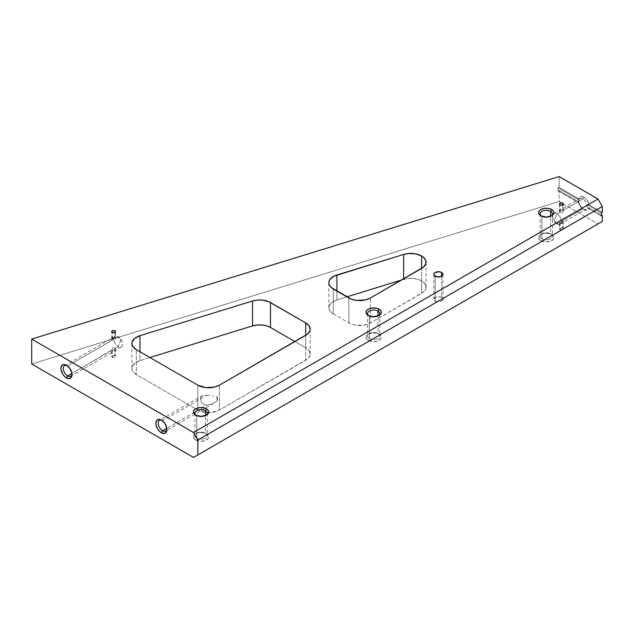 <?xml version="1.0" encoding="UTF-8"?>
<svg xmlns="http://www.w3.org/2000/svg" width="634" height="634" viewBox="0 0 634 634"><rect width="100%" height="100%" fill="white"/><g stroke="black" fill="none" stroke-linecap="round" stroke-linejoin="round"><path stroke-width="0.48" stroke-dasharray="3.17 2.38" d="M435.154 301.126L435.154 276.21L435.154 301.126L438.379 301.895L441.613 301.126L442.944 299.264L441.613 297.401A4.565 2.631 0 0 0 436.636 296.831A4.565 2.631 0 0 0 433.822 299.264A4.565 2.631 0 0 0 435.154 301.126A4.565 2.631 0 0 0 440.131 301.697A4.565 2.631 0 0 0 442.944 299.264A4.565 2.631 0 0 0 441.613 297.401L438.379 296.633L435.154 297.401L433.822 299.264L435.154 301.126M441.613 276.21L441.613 297.401L441.613 276.21M560.044 212.16L560.044 204.711L560.044 212.16L559.521 211.328L560.044 212.16L556.993 213.92L560.044 212.16L561.764 212.628L560.044 212.16M559.481 203.926L559.521 211.669M563.293 211.566L562.738 210.599L582.9 198.957L583.962 197.126A7.632 4.406 -120 0 0 578.731 198.799L578.771 199.813A6.411 3.701 -120 0 0 578.565 201.24A6.411 3.701 -120 0 0 578.771 202.904L578.731 201.881A7.632 4.406 -120 0 0 583.962 209.585L582.9 208.974A6.134 3.542 60 0 1 578.565 201.461A6.134 3.542 60 0 1 582.9 198.957L562.738 210.599L562.738 204.711L562.738 210.599L561.019 210.472L559.521 211.336L561.312 210.409M562.12 220.339L562.738 220.616L562.738 228.066A1.91 1.102 0 0 0 560.662 227.828A1.91 1.102 0 0 0 559.481 228.842A1.91 1.102 0 0 0 560.044 229.619L560.044 222.169L559.521 221.012L560.662 220.164L562.12 220.339M559.481 228.842L561.391 229.944L563.301 228.842L561.391 227.741L559.481 228.842L559.521 221.012M111.822 338.936L113.201 338.215L114.952 338.247L114.952 332.343L114.952 338.247L118.217 336.694A6.134 3.542 -120 0 0 115.15 336.392A6.134 3.542 -120 0 0 114.215 341.306A6.134 3.542 -120 0 0 118.217 346.711L115.222 348.438L114.334 347.915L114.952 348.232L114.952 355.698A1.91 1.102 0 0 0 112.876 355.46A1.91 1.102 0 0 0 111.695 356.474A1.91 1.102 0 0 0 112.258 357.251L112.258 349.794L111.735 348.541L112.876 347.678L114.334 347.915L112.876 347.678L111.735 348.541M112.258 339.8L112.258 332.343L112.59 339.943L111.695 339.23L111.695 331.558M111.695 356.474L113.605 357.576L115.507 356.474L113.605 355.373L111.695 356.474L111.695 348.811L112.59 349.96L114.429 349.889L115.499 349.072L115.222 348.438L118.217 346.711A6.134 3.542 -120 0 0 121.284 347.012A6.134 3.542 -120 0 0 122.227 342.098A6.134 3.542 -120 0 0 118.217 336.694C123.812 339.618 123.812 350.253 118.217 346.711L120.825 340.196L118.217 336.694L120.825 340.196L118.217 346.711C112.622 343.786 112.622 333.151 118.217 336.694L115.222 338.429L113.605 338.128L111.735 339.079M202.278 395.719L200.788 397.201L200.447 398.834L200.915 396.963L202.278 395.719L206.85 395.148L162.534 420.73L161.369 420.057L162.534 420.73A6.134 3.542 -120 0 0 161.987 420.453A6.134 3.542 60 0 1 162.534 420.73L206.85 395.148L202.278 395.719L159.467 420.421M204.37 404.563L206.85 405.158L166.774 428.299L206.85 405.158L204.37 404.563L202.27 403.105L204.37 404.563M201.049 401.346L202.27 403.105L200.907 401.037L200.447 398.834L201.049 401.346M67.6 365.921A6.134 3.542 -120 0 0 67.053 365.644A6.134 3.542 60 0 1 67.6 365.921L112.59 339.943L67.6 365.921A6.134 3.542 60 0 1 71.904 374.044A6.134 3.542 -120 0 0 71.943 373.426A6.134 3.542 -120 0 0 67.6 365.921L66.435 365.247M112.59 349.96L71.832 373.489L112.258 349.794L112.258 357.251A1.91 1.102 0 0 0 114.334 357.497A1.91 1.102 0 0 0 115.507 356.474A1.91 1.102 0 0 0 114.952 355.698L114.952 348.232L115.459 348.763L114.429 349.889L112.59 349.96M196.738 438.134A6.134 3.542 180 0 1 196.738 433.125A6.134 3.542 180 0 1 205.408 433.125L206.486 433.743A7.656 4.422 0 0 0 195.652 433.743A7.656 4.422 0 0 0 195.652 439.996L196.738 438.134L196.738 415.706A6.134 3.542 180 0 1 196.255 415.397A6.134 3.542 0 0 0 196.738 415.706L195.652 415.088L196.738 415.706A6.134 3.542 0 0 0 205.408 415.706A6.134 3.542 0 0 0 205.892 415.397A6.134 3.542 180 0 1 196.738 415.706L196.738 438.134A6.134 3.542 0 0 0 203.419 438.894A6.134 3.542 0 0 0 207.207 435.629A6.134 3.542 0 0 0 205.408 433.125A6.134 3.542 0 0 0 198.727 432.356A6.134 3.542 0 0 0 194.939 435.629A6.134 3.542 0 0 0 196.738 438.134L195.652 439.996L201.073 441.296L205.329 440.551L208.15 438.562L208.586 436.01L206.486 433.743L204.005 432.784L199.575 432.539L195.652 433.743L193.996 435.178L193.56 437.737L195.652 439.996A7.656 4.422 0 0 0 206.486 439.996A7.656 4.422 0 0 0 206.486 433.743L205.408 433.125L205.408 415.603L205.408 433.125A6.134 3.542 180 0 1 205.408 438.134A6.134 3.542 180 0 1 196.738 438.134M369.345 338.477A6.134 3.542 180 0 1 369.345 333.468A6.134 3.542 180 0 1 378.015 333.468L379.092 334.094A7.656 4.422 0 0 0 368.267 334.094A7.656 4.422 0 0 0 368.267 340.347L369.345 338.477L369.345 316.057A6.134 3.542 180 0 1 368.861 315.74A6.134 3.542 0 0 0 369.345 316.057L368.267 315.431L369.345 316.057A6.134 3.542 0 0 0 378.015 316.057A6.134 3.542 0 0 0 378.498 315.74A6.134 3.542 180 0 1 369.345 316.057L369.345 338.477A6.134 3.542 0 0 0 376.025 339.245A6.134 3.542 0 0 0 379.814 335.972A6.134 3.542 0 0 0 378.015 333.468A6.134 3.542 0 0 0 371.334 332.699A6.134 3.542 0 0 0 367.546 335.972A6.134 3.542 0 0 0 369.345 338.477L368.267 340.347L373.68 341.639L377.935 340.894L380.757 338.913L381.192 336.353L380.051 334.76L376.612 333.135L372.19 332.882L368.267 334.094L366.167 336.353L366.603 338.913L368.267 340.347A7.656 4.422 0 0 0 379.092 340.347A7.656 4.422 0 0 0 379.092 334.094L378.015 333.468L378.015 315.946L378.015 333.468A6.134 3.542 180 0 1 378.015 338.477A6.134 3.542 180 0 1 369.345 338.477M541.951 238.82A6.134 3.542 180 0 1 541.951 233.811A6.134 3.542 180 0 1 550.629 233.811L551.707 234.437A7.656 4.422 0 0 0 540.873 234.437A7.656 4.422 0 0 0 540.873 240.69L541.951 238.82L541.951 216.4A6.134 3.542 180 0 1 541.476 216.091A6.134 3.542 0 0 0 541.951 216.4L540.873 215.774L541.951 216.4A6.134 3.542 0 0 0 550.629 216.4A6.134 3.542 0 0 0 551.104 216.091A6.134 3.542 180 0 1 541.951 216.4L541.951 238.82A6.134 3.542 0 0 0 548.632 239.589A6.134 3.542 0 0 0 552.42 236.316A6.134 3.542 0 0 0 550.629 233.811A6.134 3.542 0 0 0 543.94 233.043A6.134 3.542 0 0 0 540.152 236.316A6.134 3.542 0 0 0 541.951 238.82L540.873 240.69L546.286 241.982L550.542 241.237L553.363 239.256L553.95 237.56L552.658 235.103L549.218 233.478L544.796 233.225L542.03 233.883L539.209 235.872L538.773 238.424L540.873 240.69A7.656 4.422 0 0 0 551.707 240.69A7.656 4.422 0 0 0 551.707 234.437L550.629 233.811L550.629 216.297L550.629 233.811A6.134 3.542 180 0 1 550.629 238.82A6.134 3.542 180 0 1 541.951 238.82M561.478 222.36L563.261 221.44L562.738 220.616L582.9 208.974L583.962 209.585A7.632 4.406 -120 0 0 589.184 207.92L601.436 214.989L589.184 207.92L588.471 209.378L587.266 210.187L583.962 209.585L580.649 206.367L578.731 201.881L559.148 190.572L559.148 201.485L597.981 223.913L559.148 201.485L559.148 190.572L558.023 190.921L558.023 187.83L559.148 187.49L578.731 198.799L580.649 196.524L583.074 196.698L587.266 200.344L589.184 204.83L602.3 212.398L589.184 204.83A7.632 4.406 -120 0 0 583.962 197.126L582.9 198.957A6.134 3.542 -120 0 0 579.841 198.656A6.134 3.542 -120 0 0 578.897 203.569A6.134 3.542 -120 0 0 582.9 208.974L562.738 220.616L560.44 220.212L559.489 221.218M556.993 223.937A6.134 3.542 60 0 1 552.911 214.871A6.134 3.542 60 0 1 553.696 213.769A6.134 3.542 60 0 1 553.926 213.618A6.134 3.542 60 0 1 556.993 213.92C551.398 210.377 551.398 221.012 556.993 223.937L554.385 220.434L556.993 213.92L554.385 220.434L556.993 223.937C562.588 227.471 562.588 216.844 556.993 213.92A6.134 3.542 60 0 1 560.995 219.324A6.134 3.542 60 0 1 560.06 224.238A6.134 3.542 60 0 1 556.993 223.937L560.044 222.169L556.993 223.937M421.602 280.902L421.602 293.352A15.256 8.805 0 0 0 426.072 287.131A15.256 8.805 0 0 0 421.602 280.902L417.679 279.261L413.059 278.413L408.217 278.445L401.631 279.974L403.628 279.356L403.628 278.817L403.628 279.356A15.256 8.805 0 0 1 421.602 280.902L423.504 282.233L425.779 285.411L425.779 288.842L423.504 292.02L370.446 322.896L421.602 293.352L421.602 268.444L421.602 280.902M31.7 364.003L559.148 201.485L31.7 364.003M139.963 360.595L134.677 363.29L132.054 367.07L131.943 369.123L132.657 371.128L136.358 374.599L197.832 410.087L205.646 412.504L211.597 412.504L219.412 410.087L307.617 358.931L309.891 355.753L310.184 354.034L309.02 350.665L305.715 347.804L294.929 341.575L305.715 347.804L305.715 335.346L305.715 360.263L219.412 410.087L219.412 385.179L219.412 410.087A15.256 8.805 0 0 1 208.634 412.671A15.256 8.805 0 0 1 197.832 410.087L136.358 374.599L136.358 349.683L136.358 374.599A15.256 8.805 0 0 1 131.888 368.37A15.256 8.805 0 0 1 139.963 360.595L149.941 357.521L139.963 360.595L139.963 351.759L139.963 360.595M333.31 313.909L348.866 322.896L353.82 324.798L362.632 325.305L368.132 323.99L370.446 322.896L370.446 297.98L370.446 322.896A15.256 8.805 0 0 1 348.866 322.896L333.31 313.909L333.31 289.001L333.31 313.909L329.617 310.446L328.903 308.433L329.006 306.388L331.63 302.608L336.916 299.914L346.893 296.839L336.916 299.914A15.256 8.805 0 0 0 328.84 307.68A15.256 8.805 0 0 0 333.31 313.909M559.148 176.577L559.148 187.49L559.148 176.577M197.832 385.179L197.832 410.087L197.832 385.179M336.916 291.077L336.916 299.914L336.916 291.077M348.866 297.98L348.866 322.896L348.866 297.98M305.715 347.804L305.715 360.263A15.256 8.805 0 0 0 310.184 354.034A15.256 8.805 0 0 0 305.715 347.804M215.925 396.456L217.034 396.519L217.034 400.989L212.303 404.001L206.85 405.158L212.303 404.001L217.034 400.989L217.034 396.519A6.134 3.542 60 0 1 217.034 400.989A6.134 3.542 -120 0 0 217.034 396.519L215.925 396.456M213.571 396.123L212.319 395.909L213.571 396.123M209.648 395.465L206.85 395.148L209.648 395.465M562.382 212.556L563.158 212.01L562.382 212.556M582.9 208.974A6.134 3.542 -120 0 0 585.967 209.275A6.134 3.542 -120 0 0 586.91 204.362A6.134 3.542 -120 0 0 582.9 198.957A6.134 3.542 60 0 1 587.242 206.47A6.134 3.542 60 0 1 582.9 208.974L583.962 209.585M587.425 204.806L589.184 204.83L587.425 204.806L601.436 212.897L587.425 204.806A6.411 3.701 -120 0 1 587.425 207.897L589.184 207.92L587.425 207.897L587.425 204.806M551.707 234.437L550.629 233.811M379.092 334.094L378.015 333.468M206.486 433.743L205.408 433.125M113.185 340.109L113.819 340.181L113.185 340.109M114.429 340.133L113.819 340.181L114.429 340.133M162.534 420.73A6.134 3.542 60 0 1 166.837 428.853A6.134 3.542 -120 0 0 166.877 428.243A6.134 3.542 -120 0 0 162.534 420.73L161.369 420.057M560.044 222.169L560.044 229.619A1.91 1.102 0 0 0 562.12 229.857A1.91 1.102 0 0 0 563.301 228.842A1.91 1.102 0 0 0 562.738 228.066L562.738 220.616L563.261 221.107L562.12 222.201L560.044 222.169M563.261 221.107L563.301 228.842M563.261 211.764L563.301 203.926M558.023 190.921L558.023 187.83L578.771 199.813L578.771 202.904L558.023 190.921L559.148 190.572L578.731 201.881L578.771 202.904L558.023 190.921M559.148 187.49L558.023 187.83L578.771 199.813L578.731 198.799L559.148 187.49M601.436 215.988L587.425 207.897L601.436 215.988M433.822 274.348L433.822 299.264M115.15 336.392L64.533 365.612M196.738 433.125L195.652 433.743M194.939 413.202L194.939 435.629M196.738 415.706L195.652 415.088M369.345 333.468L368.267 334.094M367.546 313.553L367.546 335.972M369.345 316.057L368.267 315.431M541.951 233.811L540.873 234.437M540.152 213.896L540.152 236.316M541.951 216.4L540.873 215.774M553.926 213.618L579.841 198.656M426.072 262.214L426.072 287.131M328.84 282.772L328.84 307.68M131.888 343.454L131.888 368.37M310.184 329.117L310.184 354.034M560.06 224.238L585.967 209.275M550.629 216.4L551.707 215.774M552.42 213.896L552.42 236.316M378.015 316.057L379.092 315.431M379.814 313.553L379.814 335.972M205.408 415.706L206.486 415.088M207.207 413.202L207.207 435.629M121.284 347.012L70.667 376.239M71.943 373.426L71.943 374.773M213.769 403.24L165.601 431.049M166.877 428.243L166.877 429.583M115.507 331.558L115.507 339.071M115.507 348.969L115.507 356.474M442.944 274.348L442.944 299.264"/><path stroke-width="0.95" d="M435.154 276.21A4.565 2.631 180 0 1 433.822 274.348A4.565 2.631 180 0 1 436.636 271.915A4.565 2.631 180 0 1 441.613 272.485L441.613 276.21L442.857 274.863L442.857 273.833L441.613 272.485L439.275 271.764L435.154 272.485L433.91 273.833L433.91 274.863L436.636 276.781L440.915 276.543L441.613 276.21L441.613 272.485A4.565 2.631 180 0 1 442.944 274.348A4.565 2.631 180 0 1 440.131 276.781A4.565 2.631 180 0 1 435.154 276.21M560.044 204.711A1.91 1.102 180 0 1 559.481 203.926A1.91 1.102 180 0 1 560.662 202.912A1.91 1.102 180 0 1 562.738 203.149L562.738 204.711L563.301 203.926L562.12 202.912L560.662 202.912L559.481 203.926L560.044 204.711L562.12 204.948L562.738 204.711L562.738 203.149A1.91 1.102 180 0 1 563.301 203.926A1.91 1.102 180 0 1 562.12 204.948A1.91 1.102 180 0 1 560.044 204.711M112.258 332.343A1.91 1.102 180 0 1 111.695 331.558A1.91 1.102 180 0 1 112.876 330.544A1.91 1.102 180 0 1 114.952 330.782L114.952 332.343L115.364 331.138L114.334 330.544L112.876 330.544L111.695 331.558L112.258 332.343L114.334 332.581L114.952 332.343L114.952 330.782A1.91 1.102 180 0 1 115.507 331.558A1.91 1.102 180 0 1 114.334 332.581A1.91 1.102 180 0 1 112.258 332.343M161.987 420.453A6.134 3.542 -120 0 0 158.207 423.552A6.134 3.542 -120 0 0 162.534 430.74L161.369 432.76A7.782 4.493 60 0 1 155.869 423.235A7.782 4.493 60 0 1 161.369 420.057L159.269 419.32L157.478 419.668L155.972 422.054L155.972 424.534L157.478 428.655L159.269 431.065L161.369 432.76L164.428 433.458L166.457 431.778L166.877 429.583L166.457 426.912L164.428 422.894L161.369 420.057A7.782 4.493 60 0 1 166.877 429.583A7.782 4.493 60 0 1 161.369 432.76L162.534 430.74A6.134 3.542 60 0 1 158.532 425.335A6.134 3.542 60 0 1 159.467 420.421A6.134 3.542 60 0 1 161.987 420.453M166.774 428.299L162.534 430.74L166.774 428.299M67.053 365.644A6.134 3.542 -120 0 0 63.273 368.742A6.134 3.542 -120 0 0 67.6 375.93L66.435 377.951A7.782 4.493 60 0 1 60.935 368.425A7.782 4.493 60 0 1 66.435 365.247L64.335 364.51L62.544 364.859L61.038 367.244L61.038 369.725L62.544 373.846L64.335 376.255L66.435 377.951L69.494 378.649L71.523 376.961L71.943 374.773L71.523 372.103L69.494 368.085L66.435 365.247A7.782 4.493 60 0 1 71.943 374.773A7.782 4.493 60 0 1 66.435 377.951L67.6 375.93A6.134 3.542 60 0 1 63.598 370.525A6.134 3.542 60 0 1 64.533 365.612A6.134 3.542 60 0 1 67.053 365.644M71.832 373.489L67.6 375.93L71.832 373.489M196.255 415.397A6.134 3.542 180 0 1 194.939 413.202A6.134 3.542 180 0 1 198.727 409.929A6.134 3.542 180 0 1 205.408 410.697L205.408 415.603L205.408 410.697A6.134 3.542 0 0 0 197 410.555A6.134 3.542 0 0 0 196.255 415.397M206.486 408.835L205.408 410.697L206.486 408.835L204.005 407.876L199.575 407.622L195.652 408.835L193.996 410.269L193.41 411.957L193.996 413.653L195.652 415.088A7.656 4.422 180 0 1 195.66 408.835A7.656 4.422 180 0 1 206.486 408.835A7.656 4.422 180 0 1 206.486 415.088L208.15 413.653L208.729 411.957L208.15 410.269L206.486 408.835M368.861 315.74A6.134 3.542 180 0 1 367.546 313.553A6.134 3.542 180 0 1 371.334 310.28A6.134 3.542 180 0 1 378.015 311.048L378.015 315.946L378.015 311.048A6.134 3.542 0 0 0 369.606 310.906A6.134 3.542 0 0 0 368.861 315.74M379.092 309.178L378.015 311.048L379.092 309.178L376.612 308.219L372.19 307.966L368.267 309.178L366.603 310.612L366.024 312.3L366.603 313.996L368.267 315.431A7.656 4.422 180 0 1 368.267 309.178A7.656 4.422 180 0 1 379.092 309.178A7.656 4.422 180 0 1 379.092 315.431L380.757 313.996L381.335 312.3L380.757 310.612L379.092 309.178M541.476 216.091A6.134 3.542 180 0 1 540.152 213.896A6.134 3.542 180 0 1 543.94 210.623A6.134 3.542 180 0 1 550.629 211.391L550.629 216.297L550.629 211.391A6.134 3.542 0 0 0 542.213 211.249A6.134 3.542 0 0 0 541.476 216.091M551.707 209.521L550.629 211.391L551.707 209.521L549.218 208.562L544.796 208.309L540.873 209.521L539.209 210.956L538.631 212.652L539.209 214.34L540.873 215.774A7.656 4.422 180 0 1 540.873 209.521A7.656 4.422 180 0 1 551.707 209.521A7.656 4.422 180 0 1 551.707 215.774L553.363 214.34L553.95 212.652L553.363 210.956L551.707 209.521M421.602 255.985A15.256 8.805 180 0 1 426.072 262.214A15.256 8.805 180 0 1 421.602 268.444L421.602 255.985L415.429 253.814L408.217 253.537L403.628 254.44L333.999 276.17L329.934 279.491L329.006 281.472L328.903 283.525L329.617 285.53L331.114 287.392L351.181 299.074L356.68 300.389L365.493 299.89L370.446 297.98L423.504 267.104L425.779 263.934L425.779 260.495L423.504 257.317L421.602 255.985L421.602 268.444L370.446 297.98A15.256 8.805 180 0 1 348.866 297.98L333.31 289.001A15.256 8.805 180 0 1 328.84 282.772A15.256 8.805 180 0 1 336.916 274.998L336.916 291.077L336.916 274.998L403.628 254.44A15.256 8.805 180 0 1 421.602 255.985M597.981 223.913L602.3 221.417L602.3 215.489L601.436 214.989L602.3 215.489L602.3 221.417L193.521 457.423L31.7 364.003L31.7 339.087L559.148 176.577L597.981 198.997L193.521 432.515L31.7 339.087L193.521 432.515L197.832 439.988L197.832 454.935L197.832 439.988L602.3 206.47L602.3 212.398L601.436 212.897L601.436 215.988L602.3 215.489L601.436 215.988L601.436 212.897L602.3 212.398L602.3 206.47L597.981 198.997L559.148 176.577L31.7 339.087L31.7 364.003L193.521 457.423L597.981 223.913M139.963 335.679L134.677 338.374L132.054 342.154L131.943 344.207L132.657 346.212L136.358 349.683L197.832 385.179L205.646 387.588L214.458 387.089L219.412 385.179L307.617 334.015L309.891 330.837L310.184 329.117L309.02 325.749L305.715 322.888L268.626 301.641L261.937 300.064L257.087 300.096L252.506 301.007L139.963 335.679L139.963 351.759L139.963 335.679L252.506 301.007A15.256 8.805 180 0 1 270.48 302.545L270.48 327.461L266.549 325.821L261.937 324.98L257.087 325.012L252.506 325.916L149.941 357.521L252.506 325.916L252.506 301.007L252.506 325.916A15.256 8.805 0 0 1 270.48 327.461L294.929 341.575L270.48 327.461L270.48 302.545L305.715 322.888A15.256 8.805 180 0 1 310.184 329.117A15.256 8.805 180 0 1 305.715 335.346L305.715 322.888L305.715 335.346L219.412 385.179A15.256 8.805 180 0 1 197.832 385.179L136.358 349.683A15.256 8.805 180 0 1 131.888 343.454A15.256 8.805 180 0 1 139.963 335.679M540.873 215.774L546.286 217.074L551.707 215.774A7.656 4.422 180 0 1 540.873 215.774L540.873 215.774M368.267 315.431L373.68 316.723L379.092 315.431A7.656 4.422 180 0 1 368.267 315.431M195.652 415.088L201.073 416.379L206.486 415.088A7.656 4.422 180 0 1 195.652 415.088L195.652 415.088M401.631 279.974L346.893 296.839L401.631 279.974M403.628 278.817L403.628 254.44L403.628 278.817M551.104 216.091A6.134 3.542 0 0 0 550.629 211.391A6.134 3.542 180 0 1 552.42 213.896A6.134 3.542 180 0 1 551.104 216.091M378.498 315.74A6.134 3.542 0 0 0 378.015 311.048A6.134 3.542 180 0 1 379.814 313.553A6.134 3.542 180 0 1 378.498 315.74M205.892 415.397A6.134 3.542 0 0 0 205.408 410.697A6.134 3.542 180 0 1 207.207 413.202A6.134 3.542 180 0 1 205.892 415.397M71.904 374.044A6.134 3.542 60 0 1 70.667 376.239A6.134 3.542 60 0 1 67.6 375.93A6.134 3.542 -120 0 0 71.904 374.044M166.837 428.853A6.134 3.542 60 0 1 165.601 431.049A6.134 3.542 60 0 1 162.534 430.74A6.134 3.542 -120 0 0 166.837 428.853M193.521 432.515L597.981 198.997L602.3 206.47L197.832 439.988L193.521 432.515"/></g></svg>
